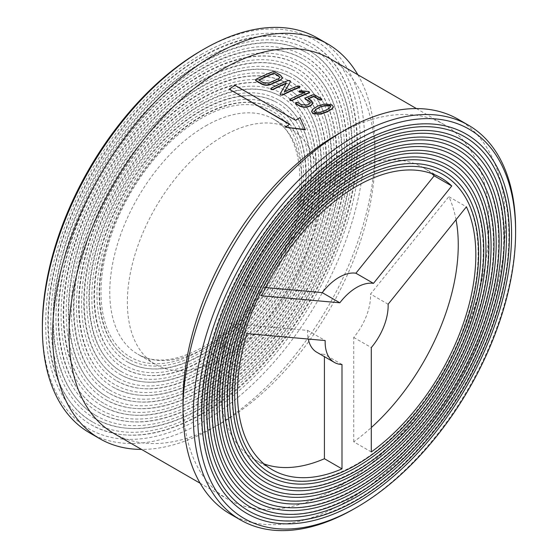 <?xml version="1.0" encoding="UTF-8"?>
<svg xmlns="http://www.w3.org/2000/svg" width="558" height="558" viewBox="0 0 558 558"><rect width="100%" height="100%" fill="white"/><g stroke="black" fill="none" stroke-linecap="round" stroke-linejoin="round"><path stroke-width="0.42" stroke-dasharray="2.79 2.09" d="M201.347 54.419A220.152 127.105 -60 0 1 311.42 43.517A220.152 127.105 -60 0 1 345.165 219.922A220.152 127.105 -60 0 1 201.347 413.917A220.152 127.105 -60 0 1 91.275 424.826A220.152 127.105 -60 0 1 57.53 248.415A220.152 127.105 -60 0 1 201.347 54.419M201.347 411.385A217.041 125.306 120 0 0 343.135 220.124A217.041 125.306 120 0 0 309.871 46.202A217.041 125.306 120 0 0 201.347 56.958A217.041 125.306 120 0 0 59.56 248.212A217.041 125.306 120 0 0 92.83 422.134A217.041 125.306 120 0 0 201.347 411.385M201.347 60.341A212.898 122.913 -60 0 1 307.8 49.795A212.898 122.913 -60 0 1 340.429 220.389A212.898 122.913 -60 0 1 201.347 407.996A212.898 122.913 -60 0 1 94.902 418.542A212.898 122.913 -60 0 1 62.266 247.947A212.898 122.913 -60 0 1 201.347 60.341M201.347 405.464A209.787 121.121 120 0 0 338.399 220.591A209.787 121.121 120 0 0 306.244 52.487A209.787 121.121 120 0 0 201.347 62.873A209.787 121.121 120 0 0 64.296 247.745A209.787 121.121 120 0 0 96.457 415.85A209.787 121.121 120 0 0 201.347 405.464M201.347 66.263A205.644 118.728 -60 0 1 304.173 56.072A205.644 118.728 -60 0 1 335.693 220.863A205.644 118.728 -60 0 1 201.347 402.081A205.644 118.728 -60 0 1 98.529 412.264A205.644 118.728 -60 0 1 67.002 247.473A205.644 118.728 -60 0 1 201.347 66.263M201.347 399.542A202.54 116.936 120 0 0 333.663 221.066A202.54 116.936 120 0 0 302.617 58.764A202.54 116.936 120 0 0 201.347 68.794A202.54 116.936 120 0 0 69.039 247.278A202.54 116.936 120 0 0 100.084 409.572A202.54 116.936 120 0 0 201.347 399.542M201.347 72.177A198.39 114.543 -60 0 1 300.546 62.357A198.39 114.543 -60 0 1 330.957 221.331A198.39 114.543 -60 0 1 201.347 396.159A198.39 114.543 -60 0 1 102.156 405.98A198.39 114.543 -60 0 1 71.745 247.006A198.39 114.543 -60 0 1 201.347 72.177M201.347 393.62A195.286 112.751 120 0 0 328.927 221.533A195.286 112.751 120 0 0 298.99 65.049A195.286 112.751 120 0 0 201.347 74.716A195.286 112.751 120 0 0 73.775 246.803A195.286 112.751 120 0 0 103.704 403.288A195.286 112.751 120 0 0 201.347 393.62M201.347 78.099A191.143 110.358 -60 0 1 296.919 68.634A191.143 110.358 -60 0 1 326.221 221.798A191.143 110.358 -60 0 1 201.347 390.237A191.143 110.358 -60 0 1 105.776 399.702A191.143 110.358 -60 0 1 76.481 246.538A191.143 110.358 -60 0 1 201.347 78.099M201.347 387.698A188.032 108.559 120 0 0 324.184 222A188.032 108.559 120 0 0 295.363 71.326A188.032 108.559 120 0 0 201.347 80.638A188.032 108.559 120 0 0 78.511 246.336A188.032 108.559 120 0 0 107.331 397.01A188.032 108.559 120 0 0 201.347 387.698M201.347 84.021A183.889 106.166 -60 0 1 293.292 74.918A183.889 106.166 -60 0 1 321.478 222.272A183.889 106.166 -60 0 1 201.347 384.316A183.889 106.166 -60 0 1 109.403 393.418A183.889 106.166 -60 0 1 81.217 246.071A183.889 106.166 -60 0 1 201.347 84.021M201.347 381.777A180.778 104.374 120 0 0 319.448 222.468A180.778 104.374 120 0 0 291.736 77.604A180.778 104.374 120 0 0 201.347 86.56A180.778 104.374 120 0 0 83.247 245.869A180.778 104.374 120 0 0 110.958 390.733A180.778 104.374 120 0 0 201.347 381.777M201.347 89.943A176.635 101.981 -60 0 1 289.665 81.196A176.635 101.981 -60 0 1 316.742 222.74A176.635 101.981 -60 0 1 201.347 378.394A176.635 101.981 -60 0 1 113.03 387.14A176.635 101.981 -60 0 1 85.953 245.597A176.635 101.981 -60 0 1 201.347 89.943M201.347 375.855A173.531 100.189 120 0 0 314.712 222.942A173.531 100.189 120 0 0 288.109 83.888A173.531 100.189 120 0 0 201.347 92.482A173.531 100.189 120 0 0 87.983 245.394A173.531 100.189 120 0 0 114.585 384.448A173.531 100.189 120 0 0 201.347 375.855M201.347 95.864A169.388 97.796 -60 0 1 286.038 87.473A169.388 97.796 -60 0 1 312.006 223.207A169.388 97.796 -60 0 1 201.347 372.472A169.388 97.796 -60 0 1 116.657 380.863A169.388 97.796 -60 0 1 90.696 245.129A169.388 97.796 -60 0 1 201.347 95.864M201.347 369.933A166.277 96.004 120 0 0 309.976 223.409A166.277 96.004 120 0 0 284.489 90.166A166.277 96.004 120 0 0 201.347 98.403A166.277 96.004 120 0 0 92.726 244.927A166.277 96.004 120 0 0 118.212 378.171A166.277 96.004 120 0 0 201.347 369.933M201.347 101.786A162.134 93.611 -60 0 1 282.418 93.758A162.134 93.611 -60 0 1 307.27 223.674A162.134 93.611 -60 0 1 201.347 366.55A162.134 93.611 -60 0 1 120.284 374.578A162.134 93.611 -60 0 1 95.432 244.662A162.134 93.611 -60 0 1 201.347 101.786M201.347 364.011A159.023 91.812 120 0 0 305.24 223.877A159.023 91.812 120 0 0 280.862 96.45A159.023 91.812 120 0 0 201.347 104.325A159.023 91.812 120 0 0 97.462 244.46A159.023 91.812 120 0 0 121.839 371.886A159.023 91.812 120 0 0 201.347 364.011M201.347 107.708A154.88 89.419 -60 0 1 278.791 100.035A154.88 89.419 -60 0 1 302.527 224.149A154.88 89.419 -60 0 1 201.347 360.628A154.88 89.419 -60 0 1 123.911 368.301A154.88 89.419 -60 0 1 100.168 244.188A154.88 89.419 -60 0 1 201.347 107.708M201.347 358.09A151.776 87.627 120 0 0 300.497 224.344A151.776 87.627 120 0 0 277.235 102.728A151.776 87.627 120 0 0 201.347 110.247A151.776 87.627 120 0 0 102.198 243.992A151.776 87.627 120 0 0 125.459 365.609A151.776 87.627 120 0 0 201.347 358.09M201.347 113.63A147.626 85.234 -60 0 1 275.164 106.32A147.626 85.234 -60 0 1 297.791 224.616A147.626 85.234 -60 0 1 201.347 354.707A147.626 85.234 -60 0 1 127.538 362.016A147.626 85.234 -60 0 1 104.904 243.72A147.626 85.234 -60 0 1 201.347 113.63M201.347 352.168A144.522 83.442 120 0 0 295.761 224.818A144.522 83.442 120 0 0 273.608 109.012A144.522 83.442 120 0 0 201.347 116.169A144.522 83.442 120 0 0 106.934 243.518A144.522 83.442 120 0 0 129.086 359.331A144.522 83.442 120 0 0 201.347 352.168M223.326 136.047A135.713 78.357 -60 0 1 291.185 129.323A135.713 78.357 -60 0 1 311.985 238.078A135.713 78.357 -60 0 1 223.326 357.671A135.713 78.357 -60 0 1 155.466 364.388A135.713 78.357 -60 0 1 134.666 255.641A135.713 78.357 -60 0 1 223.326 136.047M201.347 50.611A224.811 129.798 -60 0 1 360.315 142.388A224.811 129.798 -60 0 1 201.347 417.726A224.811 129.798 -60 0 1 42.387 325.949M317.502 38.056A227.922 131.59 -60 0 1 352.44 220.689A227.922 131.59 -60 0 1 203.544 421.534A227.922 131.59 -60 0 1 89.587 432.82M330.162 58.757A216.316 124.887 -60 0 1 374.962 157.788A216.316 124.887 -60 0 1 222.007 422.713L213.805 427.456A227.922 131.59 -60 0 1 141.544 449.42M357.859 74.751A227.922 131.59 -60 0 1 374.962 148.309A227.922 131.59 -60 0 1 213.805 427.456L222.007 422.713A216.316 124.887 -60 0 1 222.007 422.72A216.316 124.887 -60 0 1 113.853 433.433M295.601 120.298L235.051 85.66A216.316 124.887 -60 0 0 229.205 89.489M295.614 120.633A216.316 124.887 -60 0 1 300.009 117.926L305.379 129.84M285.396 127.496A216.316 124.887 -60 0 1 289.769 124.462L289.497 124.301M335.993 135.28A216.316 124.887 -60 0 1 444.147 124.567A216.316 124.887 -60 0 1 477.306 297.909A216.316 124.887 -60 0 1 335.993 488.529A216.316 124.887 -60 0 1 227.838 499.243A216.316 124.887 -60 0 1 183.038 400.212M458.153 119.259A227.922 131.59 -60 0 1 493.091 301.892A227.922 131.59 -60 0 1 344.195 502.737A227.922 131.59 -60 0 1 230.238 514.023M431.676 173.58A168.558 97.315 120 0 0 423.348 167.707A168.558 97.315 120 0 0 339.069 176.056A168.558 97.315 120 0 0 243.958 285.647L261.542 295.803M371.3 451.952L353.723 441.803A168.558 97.315 120 0 0 371.3 427.567M456.039 219.726A168.558 97.315 120 0 0 448.834 196.667L466.411 206.823M265.601 287.586L243.958 285.647M353.723 441.803L353.723 337.423A44.549 25.717 120 0 0 370.547 294.059L448.834 196.667M388.124 304.208L370.547 294.059M353.723 337.423L371.3 347.571M246.887 333.565L229.31 323.41A168.558 97.315 120 0 0 254.79 459.653A168.558 97.315 120 0 0 264.046 463.935M229.31 323.41L307.598 330.406A44.549 25.717 120 0 0 308.26 339.041M316.798 352.258A44.549 25.717 120 0 0 324.421 354.337L324.421 356.66M307.598 330.406L325.175 340.554M341.998 364.493L324.421 354.337M515.613 230.789A227.922 131.59 -60 0 1 354.456 508.659M255.431 80.038L255.85 79.717A216.316 124.887 -60 0 1 272.876 72.059L274.766 72.254L280.479 75.553L282.508 78.064M284.538 91.707L284.28 92.175A216.316 124.887 -60 0 1 297.637 86.357L299.527 86.546L299.541 87.453M280.144 93.911L286.394 83.393A216.316 124.887 -60 0 0 286.156 83.498M270.672 88.834L271.083 88.513A216.316 124.887 -60 0 1 288.116 80.854L290.041 81.07L290.404 81.81M289.714 99.833L290.132 99.512A216.316 124.887 -60 0 1 304.891 92.74L304.201 92.677M299.241 91.393L300.539 91.052L307.918 91.742L309.048 92.049L309.062 92.949M304.94 98.522L305.331 98.264A216.316 124.887 -60 0 1 312.871 95.153L314.768 95.341L321.847 99.533M308.218 98.599L308.183 98.954A216.316 124.887 -60 0 1 308.553 98.787M308.183 98.954L311.036 100.6L313.017 103.16M295.426 103.132L297.749 102.874L301.557 105.071L307.263 105.309A216.316 124.887 -60 0 1 309.16 104.395L310.332 102.902M311.573 111.551L312.682 109.647L317.718 106.39L324.407 104.374L331.905 105.239L333.349 107.052M312.703 109.298L312.682 109.647M317.753 106.034L317.718 106.39M324.449 104.011L324.407 104.374M331.954 104.876L331.905 105.239M314.28 111.635L314.886 112.772L320.39 112.563L325.335 110.784L329.255 108.58L330.664 106.738M329.255 108.58L329.297 108.217M314.886 112.772L314.907 112.423M320.39 112.563L320.418 112.214M325.335 110.784L325.37 110.428M314.817 94.986L314.768 95.341M312.919 94.79L312.871 95.153M321.485 98.829L321.429 99.191M311.078 100.245L311.036 100.6M295.859 102.463L295.845 102.812M297.763 102.526L297.749 102.874M301.578 104.723L301.557 105.071M307.291 104.953L307.263 105.309M309.188 104.046L309.16 104.395M305.365 97.908L305.331 98.264M299.653 90.808L299.611 91.163M300.581 90.689L300.539 91.052M307.967 91.379L307.918 91.742M309.104 91.686L309.048 92.049M290.146 99.164L290.132 99.512M304.94 92.384L304.891 92.74M299.576 86.183L299.527 86.546M297.686 85.995L297.637 86.357M286.435 83.037L286.394 83.393M271.097 88.164L271.083 88.513M288.165 80.492L288.116 80.854M290.09 80.708L290.041 81.07M284.301 91.826L284.28 92.175M274.815 71.891L274.766 72.254M280.534 75.191L280.479 75.553M255.864 79.369L255.85 79.717M272.925 71.696L272.876 72.059M263.481 82.73L258.724 79.982M263.467 83.079L269.193 82.961M269.172 83.309A216.316 124.887 -60 0 1 278.637 79.055L278.679 78.699M278.637 79.055L279.795 77.715M205.742 125.892A135.713 78.357 -60 0 1 273.601 119.175A135.713 78.357 -60 0 1 294.408 227.922A135.713 78.357 -60 0 1 205.742 347.515A135.713 78.357 -60 0 1 137.889 354.239A135.713 78.357 -60 0 1 117.082 245.485A135.713 78.357 -60 0 1 205.742 125.892M201.347 350.054A141.934 81.942 -60 0 1 100.991 292.113A141.934 81.942 -60 0 1 201.347 118.282A141.934 81.942 -60 0 1 301.711 176.223A141.934 81.942 -60 0 1 201.347 350.054M91.275 424.826C122.383 441.65 159.33 438.044 202.129 413.994C269.354 376.378 333.147 284.434 351.128 199.359C367.422 128.298 351.868 66.053 311.42 43.517M92.83 422.134C53.889 400.609 38.383 339.424 54.775 268.865C72.749 184.851 135.978 94.016 202.129 57.035C244.188 33.529 280.102 29.923 309.871 46.202M94.902 418.542C124.999 434.822 160.739 431.334 202.129 408.072C267.136 371.698 328.822 282.787 346.211 200.524C361.968 131.807 346.93 71.598 307.8 49.795M96.457 415.85C58.834 395.064 43.838 335.93 59.692 267.728C77.067 186.511 138.182 98.696 202.129 62.949C242.779 40.239 277.486 36.751 306.244 52.487M98.529 412.264C127.615 427.993 162.148 424.624 202.129 402.158C264.917 367.018 324.498 281.148 341.294 201.689C356.513 135.315 341.984 77.15 304.173 56.072M100.084 409.572C63.779 389.512 49.299 332.435 64.602 266.591C81.377 188.179 140.393 103.383 202.129 68.871C241.377 46.949 274.871 43.58 302.617 58.764M102.156 405.98C130.23 421.164 163.557 417.914 202.129 396.236C262.699 362.33 320.166 279.502 336.376 202.854C351.052 138.83 337.046 82.703 300.546 62.357M103.704 403.288C69.262 384.232 55.13 330.58 68.906 268.21C84.342 191.889 141.844 108.461 202.129 74.793C239.968 53.659 272.255 50.408 298.99 65.049M105.776 399.702C132.846 414.336 164.966 411.204 202.129 390.314C260.488 357.65 315.842 277.863 331.459 204.026C345.597 142.339 332.108 88.255 296.919 68.634M107.331 397.01C74.186 378.673 60.578 327.023 73.844 266.968C88.708 193.473 144.076 113.128 202.129 80.715C238.559 60.369 269.64 57.237 295.363 71.326M109.403 393.418C135.461 407.5 166.368 404.494 202.129 384.392C258.27 352.97 311.517 276.224 326.535 205.191C340.143 145.847 327.162 93.8 293.292 74.918M110.958 390.733C79.117 373.114 66.025 323.473 78.776 265.727C93.067 195.063 146.315 117.801 202.129 86.636C237.15 67.079 267.024 64.072 291.736 77.604M113.03 387.14C138.077 400.672 167.777 397.784 202.129 378.47C256.052 348.29 307.193 274.578 321.617 206.355C334.688 149.356 322.224 99.352 289.665 81.196M114.585 384.448C84.042 367.555 71.473 319.915 83.714 264.485C97.434 196.646 148.554 122.474 202.129 92.558C235.748 73.789 264.408 70.901 288.109 83.888M116.657 380.863C140.693 393.843 169.186 391.074 202.129 372.549C253.841 343.602 302.868 272.939 316.7 207.52C329.227 152.864 317.286 104.904 286.038 87.473M118.212 378.171C88.966 361.996 76.913 316.365 88.652 263.243C101.793 198.23 150.793 127.14 202.129 98.48C234.339 80.498 261.793 77.729 284.489 90.166M120.284 374.578C143.308 387.015 170.595 384.364 202.129 366.627C251.623 338.922 298.537 271.293 311.783 208.685C323.773 156.373 312.341 110.456 282.418 93.758M121.839 371.886C93.89 356.436 82.361 312.808 93.584 262.002C106.159 199.82 153.025 131.814 202.129 104.402C232.93 87.208 259.177 84.558 280.862 96.45M123.911 368.301C145.924 380.186 171.997 377.654 202.129 360.705C249.405 334.242 294.212 269.654 306.865 209.85C318.318 159.881 307.402 116.008 278.791 100.035M125.459 365.609C98.815 350.884 87.808 309.251 98.522 260.76C110.519 201.403 155.263 136.487 202.129 110.324C231.521 93.918 256.561 91.386 277.235 102.728M127.538 362.016C148.54 373.358 173.405 370.944 202.129 354.783C247.194 329.562 289.888 268.007 301.941 211.022C312.864 163.396 302.464 121.553 275.164 106.32M129.086 359.331C103.739 345.325 93.256 305.7 103.453 259.519C114.885 202.986 157.502 141.153 202.129 116.245C230.112 100.628 253.946 98.215 273.608 109.012M248.652 510.898C278.268 527.101 314.008 523.509 355.871 500.121C414.455 467.095 471.426 391.932 495.148 316.24C521.8 235.762 508.659 160.683 464.654 136.766M247.096 513.59C207.297 491.389 191.666 430.567 207.067 360.775C224.351 275.526 288.326 182.619 355.871 144.85C398.468 120.919 435.247 117.326 466.209 134.073M252.279 504.62C280.883 520.272 315.416 516.799 355.871 494.2C412.488 462.282 467.555 389.63 490.482 316.477C516.241 238.698 503.532 166.144 461.027 143.043M250.723 507.306C212.221 485.83 197.107 427.016 212.005 359.533C228.71 277.11 290.558 187.293 355.871 150.772C397.059 127.629 432.624 124.155 462.582 140.351M255.899 498.336C283.499 513.444 316.825 510.089 355.871 488.278C410.521 457.469 463.684 387.336 485.816 316.714C510.682 241.628 498.413 171.606 457.4 149.328M254.35 501.028C217.146 480.271 202.554 423.459 216.943 358.292C233.077 278.693 292.797 191.966 355.871 156.693C395.65 134.339 430.009 130.984 458.955 146.635M259.526 492.058C286.115 506.615 318.234 503.379 355.871 482.356C408.554 452.657 459.813 385.034 481.149 316.951C505.123 244.564 493.286 177.067 453.773 155.605M257.97 494.751C222.07 474.712 208.001 419.902 221.875 357.05C237.436 280.276 295.036 196.632 355.871 162.615C394.241 141.048 427.393 137.812 455.328 152.913M263.153 485.774C288.73 499.787 319.643 496.669 355.871 476.434C406.594 447.851 455.942 382.739 476.483 317.188C499.563 247.494 488.159 182.529 450.146 161.89M261.597 488.466C227.001 469.159 213.449 416.352 226.813 355.802C241.802 281.867 297.274 201.305 355.871 168.537C392.839 147.758 424.778 144.641 451.701 159.197M266.78 479.496C291.353 492.951 321.045 489.959 355.871 470.52C404.627 443.038 452.071 380.444 471.817 317.425C494.004 250.43 483.04 187.99 446.526 168.167M265.224 482.189C231.41 463.335 218.548 411.26 232.309 351.986C247.417 281.546 300.218 205.609 355.871 174.452C391.43 154.468 422.162 151.469 448.074 165.475M270.407 473.212C293.968 486.123 322.454 483.249 355.871 464.598C402.66 438.225 448.2 378.143 467.151 317.662C488.452 253.367 477.913 193.452 442.899 174.445M268.851 475.904C236.355 457.79 224.009 407.765 237.227 350.843C251.728 283.206 302.429 210.296 355.871 180.374C390.021 161.178 419.546 158.305 444.454 171.759M291.185 129.323L273.601 119.175C299.165 132.574 308.142 179.027 291.143 230.161C276.084 278.351 239.549 326.458 202.638 347.209C176.509 361.556 154.929 363.9 137.889 354.239L155.466 364.388M227.838 499.243L200.141 483.249M423.348 167.707L440.932 177.856M254.79 459.653L272.374 469.808M444.147 124.567L416.456 108.58M374.962 157.788L374.962 148.309M330.664 106.913L330.713 106.55M314.252 111.816L314.273 111.467M310.332 103.084L310.36 102.728M279.788 77.897L279.83 77.541"/><path stroke-width="0.84" d="M356.653 147.465A216.002 124.713 -60 0 1 464.654 136.766A216.002 124.713 -60 0 1 497.764 309.85A216.002 124.713 -60 0 1 356.653 500.198A216.002 124.713 -60 0 1 248.652 510.898A216.002 124.713 -60 0 1 215.541 337.806A216.002 124.713 -60 0 1 356.653 147.465M356.653 502.737A219.113 126.506 120 0 0 499.794 309.655A219.113 126.506 120 0 0 466.209 134.073A219.113 126.506 120 0 0 356.653 144.927A219.113 126.506 120 0 0 213.512 338.009A219.113 126.506 120 0 0 247.096 513.59A219.113 126.506 120 0 0 356.653 502.737M356.653 153.387A208.755 120.521 -60 0 1 461.027 143.043A208.755 120.521 -60 0 1 493.028 310.325A208.755 120.521 -60 0 1 356.653 494.276A208.755 120.521 -60 0 1 252.279 504.62A208.755 120.521 -60 0 1 220.277 337.339A208.755 120.521 -60 0 1 356.653 153.387M356.653 496.815A211.859 122.321 120 0 0 495.058 310.122A211.859 122.321 120 0 0 462.582 140.351A211.859 122.321 120 0 0 356.653 150.848A211.859 122.321 120 0 0 218.248 337.541A211.859 122.321 120 0 0 250.723 507.306A211.859 122.321 120 0 0 356.653 496.815M356.653 159.309A201.501 116.336 -60 0 1 457.4 149.328A201.501 116.336 -60 0 1 488.285 310.792A201.501 116.336 -60 0 1 356.653 488.355A201.501 116.336 -60 0 1 255.899 498.336A201.501 116.336 -60 0 1 225.014 336.872A201.501 116.336 -60 0 1 356.653 159.309M356.653 490.894A204.612 118.129 120 0 0 490.322 310.59A204.612 118.129 120 0 0 458.955 146.635A204.612 118.129 120 0 0 356.653 156.77A204.612 118.129 120 0 0 222.984 337.074A204.612 118.129 120 0 0 254.35 501.028A204.612 118.129 120 0 0 356.653 490.894M356.653 165.224A194.247 112.151 -60 0 1 453.773 155.605A194.247 112.151 -60 0 1 483.549 311.259A194.247 112.151 -60 0 1 356.653 482.433A194.247 112.151 -60 0 1 259.526 492.058A194.247 112.151 -60 0 1 229.75 336.404A194.247 112.151 -60 0 1 356.653 165.224M356.653 484.972A197.358 113.944 120 0 0 485.579 311.057A197.358 113.944 120 0 0 455.328 152.913A197.358 113.944 120 0 0 356.653 162.692A197.358 113.944 120 0 0 227.72 336.6A197.358 113.944 120 0 0 257.97 494.751A197.358 113.944 120 0 0 356.653 484.972M356.653 171.146A187 107.966 -60 0 1 450.146 161.89A187 107.966 -60 0 1 478.813 311.734A187 107.966 -60 0 1 356.653 476.518A187 107.966 -60 0 1 263.153 485.774A187 107.966 -60 0 1 234.493 335.93A187 107.966 -60 0 1 356.653 171.146M356.653 479.05A190.104 109.759 120 0 0 480.843 311.531A190.104 109.759 120 0 0 451.701 159.197A190.104 109.759 120 0 0 356.653 168.614A190.104 109.759 120 0 0 232.456 336.132A190.104 109.759 120 0 0 261.597 488.466A190.104 109.759 120 0 0 356.653 479.05M356.653 177.067A179.746 103.774 -60 0 1 446.526 168.167A179.746 103.774 -60 0 1 474.077 312.201A179.746 103.774 -60 0 1 356.653 470.596A179.746 103.774 -60 0 1 266.78 479.496A179.746 103.774 -60 0 1 239.229 335.463A179.746 103.774 -60 0 1 356.653 177.067M356.653 473.128A182.85 105.574 120 0 0 476.107 311.999A182.85 105.574 120 0 0 448.074 165.475A182.85 105.574 120 0 0 356.653 174.535A182.85 105.574 120 0 0 237.199 335.665A182.85 105.574 120 0 0 265.224 482.189A182.85 105.574 120 0 0 356.653 473.128M356.653 182.989A172.492 99.589 -60 0 1 442.899 174.445A172.492 99.589 -60 0 1 469.341 312.668A172.492 99.589 -60 0 1 356.653 464.675A172.492 99.589 -60 0 1 270.407 473.212A172.492 99.589 -60 0 1 243.965 334.995A172.492 99.589 -60 0 1 356.653 182.989M356.653 467.206A175.603 101.382 120 0 0 471.37 312.466A175.603 101.382 120 0 0 444.454 171.759A175.603 101.382 120 0 0 356.653 180.45A175.603 101.382 120 0 0 241.935 335.198A175.603 101.382 120 0 0 268.851 475.904A175.603 101.382 120 0 0 356.653 467.206M141.544 449.42A227.922 131.59 -60 0 1 99.847 438.741L89.587 432.82A227.922 131.59 -60 0 1 42.387 328.481L42.387 325.949A224.811 129.798 -60 0 1 201.347 50.611L203.544 49.341A227.922 131.59 -60 0 1 317.502 38.056L327.762 43.977A227.922 131.59 -60 0 1 357.859 74.751M42.387 328.481A227.922 131.59 -60 0 1 203.544 49.341L201.347 50.611M99.847 438.741A227.922 131.59 -60 0 1 64.909 256.108A227.922 131.59 -60 0 1 213.805 55.263A227.922 131.59 -60 0 1 327.762 43.977M200.141 483.249L113.853 433.433A216.316 124.887 -60 0 1 80.694 260.091A216.316 124.887 -60 0 1 222.007 69.471A216.316 124.887 -60 0 1 330.162 58.757L416.456 108.58M285.361 127.175L305.379 129.84L300.002 117.592A216.727 125.132 -60 0 0 295.601 120.298L235.037 85.332A216.727 125.132 -60 0 0 229.178 89.168L289.741 124.134A216.727 125.132 -60 0 0 285.361 127.175L305.359 129.512M229.178 89.168L289.497 124.301M354.456 508.659L356.653 507.389A224.811 129.798 -60 0 1 197.685 415.612A224.811 129.798 -60 0 1 356.653 140.274A224.811 129.798 -60 0 1 515.613 232.051A224.811 129.798 -60 0 1 356.653 507.389L354.456 508.659A227.922 131.59 -60 0 1 240.498 519.944L230.238 514.023A227.922 131.59 -60 0 1 183.038 409.691L183.038 400.212A216.316 124.887 -60 0 1 335.993 135.287A216.316 124.887 -60 0 1 335.993 135.28L344.195 130.544A227.922 131.59 -60 0 1 458.153 119.259L468.413 125.18A227.922 131.59 -60 0 1 515.613 229.519A227.922 131.59 -60 0 1 515.613 230.789M183.038 409.691A227.922 131.59 -60 0 1 344.195 130.544L335.993 135.287M240.498 519.944A227.922 131.59 -60 0 1 205.56 337.311A227.922 131.59 -60 0 1 354.456 136.466A227.922 131.59 -60 0 1 468.413 125.18M451.764 185.974L434.18 175.826L355.892 273.218L373.476 283.366L451.764 185.974A168.558 97.315 120 0 0 440.932 177.856A168.558 97.315 120 0 0 356.653 186.205A168.558 97.315 120 0 0 261.542 295.803L339.829 302.792L322.245 292.643L265.601 287.586M434.18 175.826A168.558 97.315 120 0 0 431.676 173.58M371.3 451.952A168.558 97.315 120 0 0 466.411 206.823L388.124 304.208A44.549 25.717 -60 0 1 371.3 347.571L371.3 451.952M371.3 427.567A168.558 97.315 120 0 0 456.039 219.726M355.892 273.218A44.549 25.717 120 0 0 322.245 292.643M339.829 302.792A44.549 25.717 -60 0 1 373.476 283.366M264.046 463.935A168.558 97.315 120 0 0 324.421 458.725L341.998 468.873L341.998 364.493A44.549 25.717 -60 0 1 334.375 362.414A44.549 25.717 -60 0 1 325.175 340.554L246.887 333.565A168.558 97.315 120 0 0 272.374 469.808A168.558 97.315 120 0 0 341.998 468.873M308.26 339.041A44.549 25.717 120 0 0 316.798 352.258L334.375 362.414M324.421 356.66L324.421 458.725M282.508 78.064L280.541 80.157A216.316 124.887 -60 0 0 271.076 84.411C267.91 85.688 264.736 85.576 261.562 84.056L255.85 80.757L255.85 79.717M255.864 79.369A216.727 125.132 -60 0 1 272.925 71.696L274.815 71.891L280.534 75.191L282.543 77.883L280.583 79.801A216.727 125.132 -60 0 0 271.097 84.063C267.924 85.346 264.75 85.228 261.576 83.714L255.864 80.415L255.864 79.369L255.431 80.038M299.527 86.546L299.541 87.453L300.058 86.72L299.541 87.453A216.316 124.887 -60 0 0 282.515 95.111L280.548 95.02L280.144 93.911L286.435 83.037A216.727 125.132 -60 0 0 273.001 89.266L272.988 89.615A216.316 124.887 -60 0 1 286.156 83.498M272.988 89.615L271.083 89.559L271.083 88.513M273.001 89.266L271.097 89.21L271.097 88.164L270.672 88.834M290.041 81.07L290.404 81.81L284.28 92.175M271.097 88.164A216.727 125.132 -60 0 1 288.165 80.492L290.09 80.708L290.404 81.81L284.301 91.826A216.727 125.132 -60 0 1 297.686 85.995L299.576 86.183L299.59 87.09A216.727 125.132 -60 0 0 282.529 94.762L282.515 95.111M304.891 92.74L299.618 92.098L299.611 91.163M299.653 90.808L307.967 91.379L309.104 91.686L309.111 92.593A216.727 125.132 -60 0 0 292.05 100.259L290.146 100.203L290.146 99.164A216.727 125.132 -60 0 1 304.94 92.384L299.66 91.742L299.653 90.808L299.241 91.393M309.048 92.049L309.062 92.949L309.578 92.216L309.062 92.949A216.316 124.887 -60 0 0 292.036 100.607L290.132 100.552L290.132 99.512M290.146 99.164L289.714 99.833M321.429 99.191L321.436 100.098L319.553 99.917L313.84 96.618A216.316 124.887 -60 0 0 308.553 98.787M319.601 99.554L313.889 96.255A216.727 125.132 -60 0 0 308.218 98.599L311.078 100.245L313.045 102.979L311.092 105.141A216.727 125.132 -60 0 0 309.195 106.055C306.021 107.331 302.848 107.22 299.667 105.706L295.859 103.502L295.859 102.463L297.763 102.526L301.578 104.723L307.291 104.953A216.727 125.132 -60 0 1 309.188 104.046L310.36 102.728L309.181 101.082L305.372 98.885L305.365 97.908A216.727 125.132 -60 0 1 312.919 94.79L314.817 94.986L321.485 98.829L321.485 99.736L321.952 99.359L321.436 100.098L321.485 99.736L319.601 99.554L319.553 99.917M313.017 103.16L311.064 105.497A216.316 124.887 -60 0 0 309.167 106.404C306 107.68 302.834 107.561 299.653 106.048L295.845 103.851L295.845 102.812M295.859 102.463L295.426 103.132M310.332 102.902L309.146 101.437L305.338 99.24L305.331 98.264M305.365 97.908L304.94 98.522M333.349 107.052L332.24 108.908L327.239 111.886L320.543 114.167L312.989 113.748L311.573 111.551M313.003 113.4L311.573 111.384L312.703 109.298L317.753 106.034L324.449 104.011L331.954 104.876L333.384 106.871L332.289 108.545L327.274 111.53L320.564 113.818L313.003 113.4L312.989 113.748M320.564 113.818L320.543 114.167M332.289 108.545L332.24 108.908M327.274 111.53L327.239 111.886M330.078 105.602L324.589 105.518L319.657 107.129L315.716 109.501L314.273 111.467L314.907 112.423L320.418 112.214L325.37 110.428L329.297 108.217L330.713 106.55L330.078 105.602L330.029 105.964L324.547 105.881L324.589 105.518M330.664 106.738L330.029 105.964M324.547 105.881L319.657 107.129M319.622 107.485L315.716 109.501M315.689 109.849L314.28 111.635M313.889 96.255L313.84 96.618M311.092 105.141L311.064 105.497M309.195 106.055L309.167 106.404M295.859 103.502L295.845 103.851M309.181 101.082L309.146 101.437M305.372 98.885L305.338 99.24M299.66 91.742L299.618 92.098M300.595 92.007L300.553 92.37M292.05 100.259L292.036 100.607M290.146 100.203L290.132 100.552M282.529 94.762L280.548 95.02M280.562 94.672L280.144 93.911M271.097 89.21L271.083 89.559M280.583 79.801L280.541 80.157M271.097 84.063L271.076 84.411M263.481 82.73L269.193 82.961A216.727 125.132 -60 0 1 278.679 78.699L279.83 77.541L278.651 75.909L273.887 73.161A216.727 125.132 -60 0 0 258.724 79.982L263.481 82.73M279.795 77.715L278.651 75.909M278.602 76.272L273.887 73.161M259.031 80.164A216.316 124.887 -60 0 1 273.839 73.523M515.613 232.051L515.613 229.519M333.335 107.234L333.384 106.871M313.01 103.342L313.045 102.979M282.501 78.246L282.543 77.883"/></g></svg>
